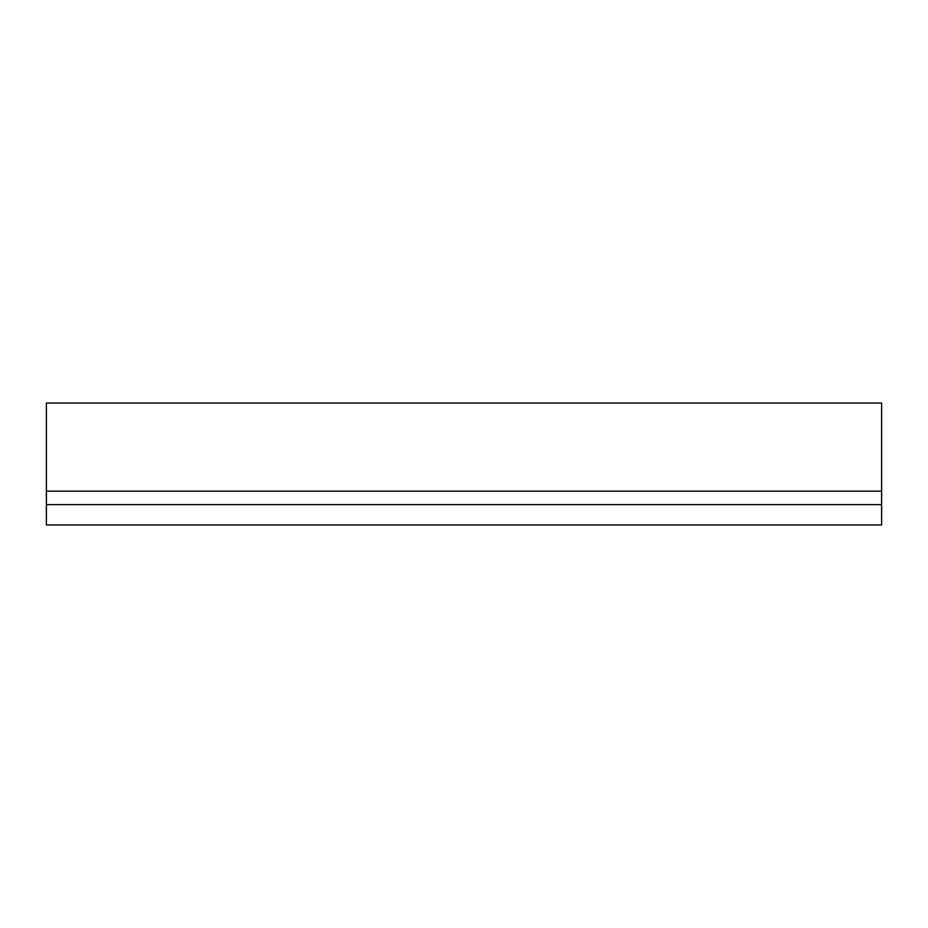 <?xml version="1.0" encoding="UTF-8"?>
<svg xmlns="http://www.w3.org/2000/svg" width="928" height="928" viewBox="0 0 928 928"><rect width="100%" height="100%" fill="white"/><g stroke="black" fill="none" stroke-linecap="round" stroke-linejoin="round"><path stroke-width="1.39" d="M46.4 491.156L881.6 491.156L881.6 403.042L46.4 403.042L46.4 524.958L881.6 524.958L881.6 504.635L46.4 504.635M881.6 491.156L881.6 504.635"/></g></svg>
